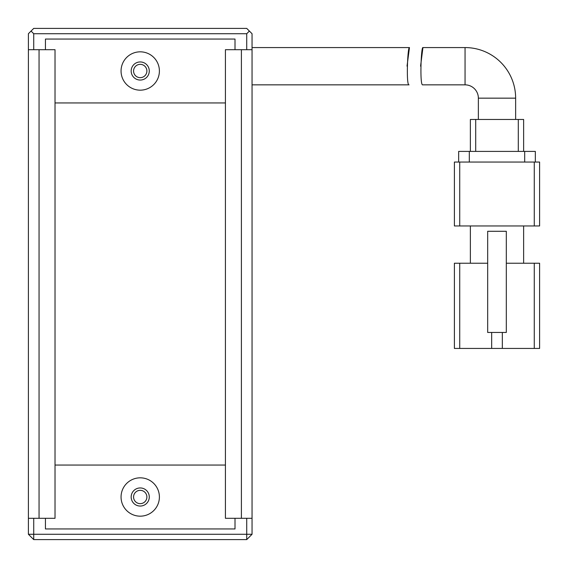 <?xml version="1.0" encoding="UTF-8"?>
<svg xmlns="http://www.w3.org/2000/svg" width="568" height="568" viewBox="0 0 568 568"><rect width="100%" height="100%" fill="white"/><g stroke="black" fill="none" stroke-linecap="round" stroke-linejoin="round"><path stroke-width="0.85" d="M140.225 64.347A6.653 6.653 0 0 0 133.572 71A6.653 6.653 0 0 0 140.225 77.66A6.653 6.653 0 0 0 146.885 71A6.653 6.653 0 0 0 140.225 64.347M31.062 31.062L33.725 28.4L246.725 28.4L252.05 33.725L252.05 534.275L246.725 539.6L33.725 539.6L28.4 534.275L28.4 518.3L55.025 518.3L55.025 49.7L28.4 49.7L28.4 33.725L31.062 31.062L33.725 33.725L246.725 33.725L249.387 31.062M33.725 49.7L33.725 33.725M246.725 33.725L246.725 49.7M140.225 503.653A6.653 6.653 0 0 0 146.885 497A6.653 6.653 0 0 0 140.225 490.34A6.653 6.653 0 0 0 133.572 497A6.653 6.653 0 0 0 140.225 503.653M246.725 539.6L246.725 534.275L33.725 534.275L33.725 539.6M33.725 518.3L33.725 534.275L28.4 534.275M246.725 518.3L246.725 534.275L252.05 534.275M252.05 84.845L409.074 84.845C406.014 86.009 407.611 46.441 409.464 47.57L252.05 47.57M409.464 47.57L407.029 66.151M515.637 119.457L515.637 98.157L478.362 98.157L478.362 119.457M478.362 98.157A13.312 13.312 0 0 0 465.05 84.845L422.713 84.845C419.645 85.981 421.08 46.42 422.94 47.57L465.05 47.57L465.05 84.845M515.637 98.157A50.587 50.587 0 0 0 465.05 47.57M506.315 263.232L534.275 263.232L534.275 348.433L502.325 348.433L502.325 332.457M534.275 348.433L539.6 348.433L539.6 263.232L534.275 263.232M459.725 263.232L454.4 263.232L454.4 348.433L459.725 348.433L459.725 263.232L487.678 263.232M491.675 332.457L491.675 348.433L502.325 348.433M470.375 263.232L470.375 225.957M523.625 225.957L523.625 263.232M491.675 348.433L459.725 348.433M539.6 348.433L539.6 327.999M534.275 225.957L539.6 225.957L539.6 162.058L534.275 162.058L534.275 225.957L459.725 225.957L459.725 162.058L534.275 162.058M459.725 162.058L454.4 162.058L454.4 225.957L459.725 225.957M506.315 332.457L506.315 231.282L487.678 231.282L487.678 332.457L506.315 332.457M469.31 162.058L469.31 151.407L458.66 151.407L458.66 162.058M535.34 162.058L535.34 151.407L524.69 151.407L524.69 162.058M469.31 151.407L524.69 151.407M475.7 151.407L475.7 119.457L470.375 119.457L470.375 151.407M523.625 151.407L523.625 119.457L518.3 119.457L518.3 151.407M475.7 119.457L518.3 119.457M420.576 66.158L422.94 47.57M140.225 506.052A9.053 9.053 0 0 1 131.172 497A9.053 9.053 0 0 1 140.225 487.947A9.053 9.053 0 0 1 149.278 497A9.053 9.053 0 0 1 140.225 506.052M140.225 80.052A9.053 9.053 0 0 1 131.172 71A9.053 9.053 0 0 1 140.225 61.947A9.053 9.053 0 0 1 149.278 71A9.053 9.053 0 0 1 140.225 80.052M140.225 516.17A19.17 19.17 0 0 1 121.055 497A19.17 19.17 0 0 1 140.225 477.83A19.17 19.17 0 0 1 159.395 497A19.17 19.17 0 0 1 140.225 516.17M140.225 90.17A19.17 19.17 0 0 1 121.055 71A19.17 19.17 0 0 1 140.225 51.83A19.17 19.17 0 0 1 159.395 71A19.17 19.17 0 0 1 140.225 90.17M252.05 57.425L252.05 53.115M252.05 99.535L252.05 95.225M235.01 49.7L235.01 39.05L45.44 39.05L45.44 49.7M45.44 518.3L45.44 528.95L235.01 528.95L235.01 518.3M241.4 518.3L225.425 518.3L225.425 49.7L241.4 49.7L241.4 518.3L252.05 518.3M252.05 56.686L252.05 95.964M28.4 518.3L28.4 49.7M241.4 49.7L252.05 49.7M55.025 465.05L225.425 465.05M225.425 102.95L55.025 102.95M39.05 518.3L39.05 49.7"/></g></svg>
